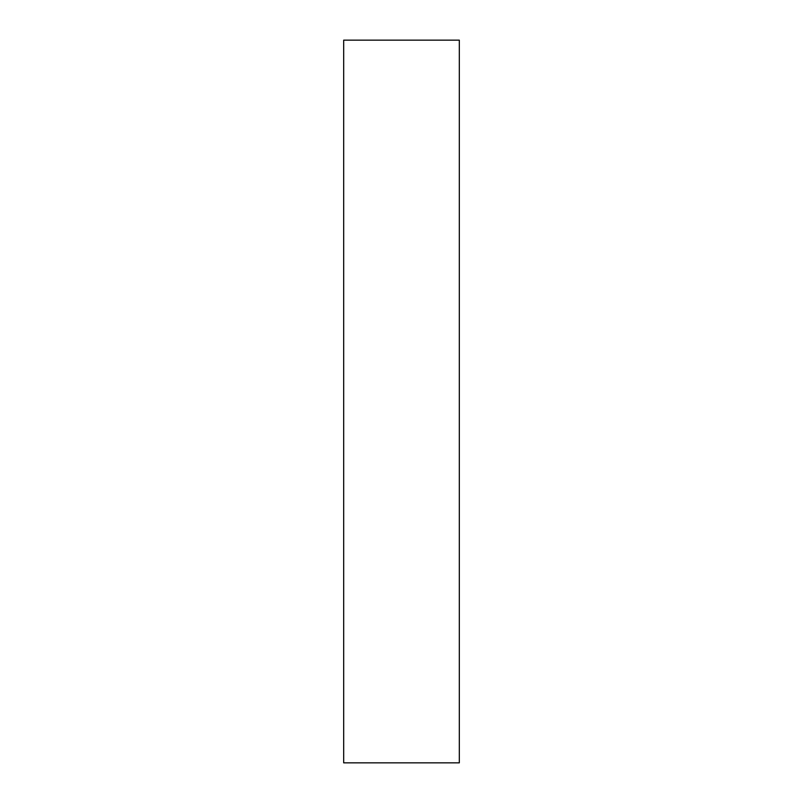 <?xml version="1.0" encoding="UTF-8"?>
<svg xmlns="http://www.w3.org/2000/svg" width="803" height="803" viewBox="0 0 803 803"><rect width="100%" height="100%" fill="white"/><g stroke="black" fill="none" stroke-linecap="round" stroke-linejoin="round"><path stroke-width="1.2" d="M459.316 40.15L343.684 40.15L343.684 762.85L459.316 762.85L459.316 40.15"/></g></svg>
